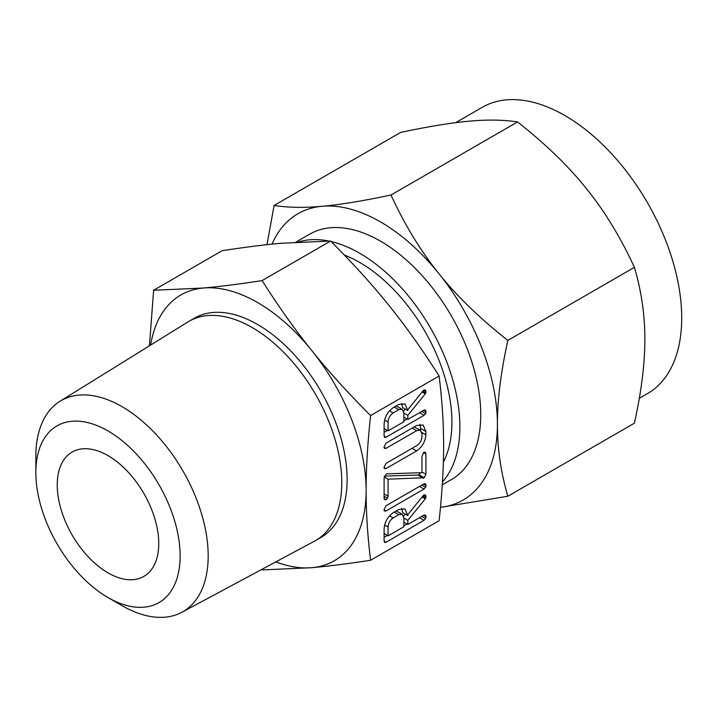 <?xml version="1.0" encoding="UTF-8"?>
<svg xmlns="http://www.w3.org/2000/svg" width="717" height="717" viewBox="0 0 717 717"><rect width="100%" height="100%" fill="white"/><g stroke="black" fill="none" stroke-linecap="round" stroke-linejoin="round"><path stroke-width="1.08" d="M383.971 509.868L385.997 505.763L424.016 483.814L425.54 483.805L426.041 485.57L425.611 487.318L424.016 489.03L385.997 510.979L384.482 511.006L383.971 509.868M386.382 473.847L421.954 472.673L421.954 456.326L423.926 452.194L425.262 452.194L425.907 454.049L425.907 474.322L424.204 477.755L388.067 479.171L388.067 496.173L387.494 498.234L386.087 499.659L384.581 499.686L384.106 498.458L384.106 478.176L386.382 473.847M383.971 447.256L385.988 443.16L416.595 425.486L423.12 425.002L425.907 431.5L425.907 434.852C425.289 441.681 422.188 447.041 416.595 450.921L385.988 468.595L384.482 468.613L383.971 467.475L385.997 463.37L416.676 445.66C419.714 443.698 421.471 440.856 421.954 437.155L421.954 433.767L420.341 430.245L416.676 430.657L385.997 448.367L384.482 448.394L383.971 447.256M398.813 404.451L405.006 403.985L407.83 410.554L407.83 409.676L422.922 390.962L423.998 389.914L425.459 390.003L426.041 391.787L425.289 393.83L407.83 415.367L407.83 419.463L423.962 410.151L425.522 410.097L426.041 411.881L425.602 413.628L424.025 415.331L386.131 437.209L384.617 437.504L384.106 436.053L384.106 424.321C384.473 417.428 387.485 411.89 393.158 407.713L398.813 404.451M370.617 560.237L439.109 520.694C442.138 492.955 443.644 467.977 443.608 445.759C443.644 423.505 442.138 400.256 439.109 376.022L370.617 415.564C367.588 443.303 366.091 468.282 366.127 490.5C366.091 512.754 367.588 536.002 370.617 560.237C348.095 563.723 328.511 566.206 311.868 567.676A153.447 88.594 -120 0 0 366.127 490.5A153.447 88.594 -120 0 0 311.868 350.667A153.447 88.594 -120 0 0 257.618 302.556A153.447 88.594 -120 0 0 203.368 288.019A153.447 88.594 -120 0 0 150.651 345.047M398.813 509.446L405.006 508.989L407.83 515.55L407.83 514.681L422.922 495.958L423.998 494.909L425.459 494.999L426.041 496.782L425.289 498.835L407.83 520.363L407.83 524.459L423.962 515.147L425.522 515.102L426.041 516.876L425.602 518.633L424.025 520.327L386.131 542.204L384.617 542.5L384.106 541.048L384.106 529.316C384.473 522.424 387.485 516.894 393.158 512.718L398.813 509.446M35.85 472.584L35.85 456.388A121.854 70.356 60 0 1 59.995 401.26L187.845 321.996A126.586 73.08 60 0 1 188.983 321.315L194.325 318.223A126.586 73.08 60 0 1 257.618 324.496A126.586 73.08 60 0 1 340.315 436.044A126.586 73.08 60 0 1 320.911 537.472L315.57 540.564A126.586 73.08 60 0 1 314.404 541.21L181.831 612.291A121.854 70.356 60 0 1 122.015 605.632L107.989 597.539A102.02 58.902 -120 0 0 180.128 555.89A102.02 58.902 -120 0 0 107.989 430.935A102.02 58.902 -120 0 0 35.85 472.584A102.02 58.902 -120 0 0 107.989 597.539L122.015 605.632M275.839 561.886A153.447 88.594 -120 0 0 311.868 567.676L262.117 569.925L261.669 569.486M188.983 321.315A126.586 73.08 60 0 1 252.276 327.579A126.586 73.08 60 0 1 334.964 439.127A126.586 73.08 60 0 1 315.57 540.564M149.45 345.8L153.608 290.268L203.368 288.019C220.011 286.549 239.595 284.066 262.117 280.58C278.581 306.58 295.162 329.937 311.868 350.667C328.52 371.433 348.103 393.068 370.617 415.564M59.995 401.26A121.854 70.356 60 0 1 122.015 406.647A121.854 70.356 60 0 1 201.916 515.03A121.854 70.356 60 0 1 181.831 612.291M439.109 376.022C422.645 350.021 406.064 326.656 389.358 305.935C372.706 285.16 353.123 263.533 330.609 241.037L280.849 243.287C264.197 244.757 244.614 247.24 222.1 250.726L153.608 290.268M330.609 241.037L262.117 280.58M107.989 572.847A71.781 41.443 60 0 1 61.097 509.59A71.781 41.443 60 0 1 72.103 452.077A71.781 41.443 60 0 1 107.989 455.627A71.781 41.443 60 0 1 154.881 518.884A71.781 41.443 60 0 1 143.884 576.396A71.781 41.443 60 0 1 107.989 572.847M344.357 255.046A130.458 75.321 60 0 1 359.674 262.413A130.458 75.321 60 0 1 443.366 462.044M298.532 241.97A141.697 81.81 60 0 1 328.816 241.037M331.111 241.539A141.697 81.81 60 0 1 359.674 253.226A141.697 81.81 60 0 1 448.259 366.002A141.697 81.81 60 0 1 442.47 481.896M442.281 484.853L451.396 479.592A141.697 81.81 -120 0 0 473.112 366.046A141.697 81.81 -120 0 0 380.548 241.181A141.697 81.81 -120 0 0 309.699 234.163L295.897 242.131M639.295 398.338L647.478 393.606A165.277 95.424 -120 0 0 672.815 261.167A165.277 95.424 -120 0 0 564.844 115.527A165.277 95.424 -120 0 0 482.209 107.344L455.645 122.679M440.471 507.331A165.277 95.424 -120 0 0 497.419 424.356C497.347 448.349 500.824 472.315 507.851 496.236L634.411 423.173C641.446 391.24 644.924 363.259 644.852 339.231C644.924 315.229 641.446 291.272 634.411 267.342C620.546 237.282 604.548 211.04 586.416 188.625C568.527 166.227 545.565 144.009 517.549 121.953C503.675 119.766 487.677 119.497 469.545 121.146C451.656 122.715 428.694 126.461 400.678 132.394L274.118 205.465C287.983 207.661 303.981 207.93 322.112 206.272A165.277 95.424 -120 0 0 272.03 244.13M507.851 496.236L440.471 507.349M507.851 340.414C500.824 372.347 497.338 400.328 497.419 424.356A165.277 95.424 -120 0 0 438.983 273.742A165.277 95.424 -120 0 0 380.548 221.929A165.277 95.424 -120 0 0 322.112 206.272C340.01 204.712 362.963 200.957 390.98 195.024C404.854 225.093 420.852 251.326 438.983 273.742C456.872 296.139 479.834 318.357 507.851 340.414L634.411 267.342M266.993 244.667L274.118 205.465M390.98 195.024L517.549 121.953M401.834 403.357L402.569 407.516L407.83 410.554M423.496 390.308L426.041 391.787M422.698 391.24L425.817 393.041M422.089 391.984L425.289 393.83M405.23 409.048L403.617 411.038M403.877 413.082L407.83 415.367M403.877 417.177L407.83 419.463M423.505 410.411L426.041 411.881M421.766 411.415L425.602 413.628M419.508 412.723L424.025 415.331M407.086 419.033L403.877 420.888M387.323 430.442L384.106 432.297M384.106 436.044L386.131 437.209M384.106 428.587L388.067 430.872L403.877 421.739L403.877 412.902L402.228 409.299L396.169 405.974M384.635 420.054L388.067 422.026L388.067 430.872M389.483 410.814L393.158 412.929C390.012 415.179 388.318 418.208 388.067 422.026M394.296 407.059L398.813 409.667L393.158 412.929M402.228 409.299L398.813 409.667M419.911 424.321L420.646 428.461L425.907 431.5M420.646 428.461L420.646 430.451M421.829 432.494L425.907 434.852M412.078 448.313L416.595 450.921M383.971 467.43L385.988 468.595M420.341 430.245L414.157 426.893M412.158 428.049L416.676 430.657M383.971 447.202L385.997 448.367M423.433 452.615L425.907 454.049M421.954 472.046L425.907 474.322M420.467 472.727L418.943 474.717L424.204 477.755M418.943 474.717L418.423 474.986L423.684 478.024M418.423 474.986L423.362 478.114M418.101 475.075L423.039 478.087M417.778 475.057L384.366 476.088M384.187 476.939L388.067 479.171M384.106 493.888L388.067 496.173M384.106 496.281L387.494 498.234M384.115 498.521L386.087 499.659M423.505 484.109L426.041 485.57M421.775 485.104L425.611 487.318M419.499 486.422L424.016 489.03M383.971 509.805L385.997 510.979M401.834 508.353L402.569 512.521L407.83 515.55M423.496 495.313L426.041 496.782M422.698 496.236L425.817 498.037M422.089 496.989L425.289 498.835M405.23 514.053L403.617 516.043M403.877 518.077L407.83 520.363M403.877 522.173L407.83 524.459M423.505 515.415L426.041 516.876M421.766 516.419L425.602 518.633M419.508 517.719L424.025 520.327M407.086 524.028L403.877 525.884M387.323 535.447L384.106 537.302M384.106 541.039L386.131 542.204M384.106 533.591L388.067 535.877L403.877 526.744L403.877 517.898L402.228 514.295L396.169 510.97M384.635 525.05L388.067 527.031L388.067 535.877M389.483 515.819L393.158 517.934C390.012 520.175 388.318 523.213 388.067 527.031M394.296 512.055L398.813 514.663L393.158 517.934M402.228 514.295L398.813 514.663"/></g></svg>

